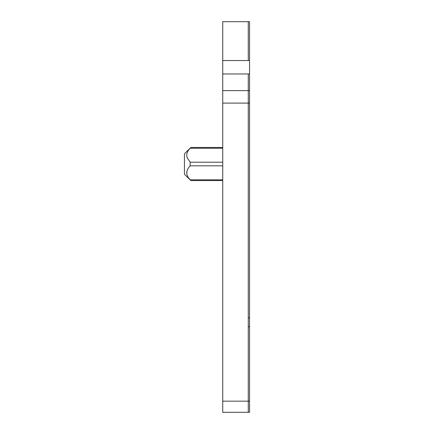 <?xml version="1.0" encoding="UTF-8"?>
<svg xmlns="http://www.w3.org/2000/svg" width="434" height="434" viewBox="0 0 434 434"><rect width="100%" height="100%" fill="white"/><g stroke="black" fill="none" stroke-linecap="round" stroke-linejoin="round"><path stroke-width="0.65" d="M249.55 21.7L222.745 21.7L222.745 103.097L248.275 103.097L248.275 326.775L249.55 326.775L249.55 21.7L248.275 21.7L248.275 60.543L249.55 60.543M190.803 180.533L184.45 174.24L184.45 153.815L190.83 147.484L190.184 148.233L190.83 147.484L222.745 147.484M222.745 180.571L190.83 180.571L190.184 179.822C185.627 175.157 185.627 170.497 190.184 165.831L190.184 162.224L187.233 157.819C186.077 154.612 187.059 151.417 190.184 148.233L222.745 148.233M187 170.893L186.788 173.839M189.143 178.58L190.152 179.784M222.745 103.097L222.745 412.3L249.55 412.3L249.55 326.775M222.745 90.63L249.55 90.63L248.275 90.63L248.275 73.981L249.55 73.981M190.184 179.822L222.745 179.822M222.745 401.162L248.275 401.162L248.275 412.3L249.55 412.3M248.275 317.84L249.55 317.84M222.745 162.224L190.184 162.224M222.745 165.831L190.184 165.831M222.745 73.981L248.275 73.981M248.275 90.63L248.275 103.097L249.55 103.097M248.275 326.775L248.275 401.162L249.55 401.162M222.745 60.543L248.275 60.543"/></g></svg>
